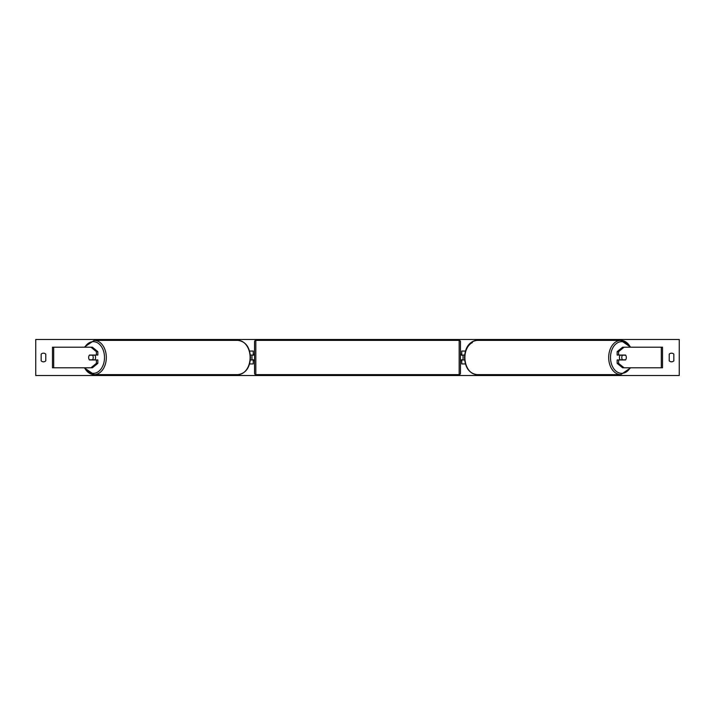 <?xml version="1.0" encoding="UTF-8"?>
<svg xmlns="http://www.w3.org/2000/svg" width="715" height="715" viewBox="0 0 715 715"><rect width="100%" height="100%" fill="white"/><g stroke="black" fill="none" stroke-linecap="round" stroke-linejoin="round"><path stroke-width="1.07" d="M249.58 363.935L253.253 363.935L253.253 359.949L250.357 359.949M253.253 355.185L253.253 351.065L249.58 351.065M251.966 355.051L253.512 355.185L253.512 354.282L254.54 354.282M251.966 355.185L251.966 359.949M250.357 355.051L253.253 355.051M97.857 351.664L96.409 351.664L90.948 347.204L92.396 347.204L97.857 351.664L97.857 355.051L89.464 355.051A3.218 2.279 -90 0 0 88.669 357.5A3.218 2.279 -90 0 0 89.464 359.949L96.409 359.949L96.409 363.336L97.857 363.336L97.857 359.949L96.409 359.949M97.857 363.336L92.396 367.796L52.481 367.796L52.481 347.204L90.948 347.204M96.409 355.051L96.409 351.664M90.948 367.796L96.409 363.336M617.143 351.664L617.143 355.051L625.536 355.051A3.218 2.279 -90 0 1 626.331 357.5A3.218 2.279 -90 0 1 625.536 359.949L618.591 359.949L618.591 363.336L617.143 363.336L622.604 367.796L662.519 367.796L662.519 347.204L622.604 347.204L617.143 351.664L618.591 351.664L624.052 347.204M617.143 363.336L617.143 359.949L618.591 359.949M618.591 355.051L618.591 351.664M624.052 367.796L618.591 363.336M465.42 363.935L461.747 363.935L461.747 359.949L464.643 359.949M461.747 355.185L461.747 351.065L465.42 351.065M463.034 355.051L463.034 359.949M464.643 355.051L461.747 355.051M255.827 340.385L255.827 374.615A1.287 1.287 0 0 1 254.54 373.328L254.54 341.672A1.287 1.287 0 0 1 255.827 340.385L459.173 340.385A1.287 1.287 0 0 1 460.46 341.672L460.46 373.328A1.287 1.287 0 0 1 459.173 374.615L459.173 340.385M255.827 374.615L459.173 374.615M254.54 360.718L253.512 360.718L253.512 359.815L251.966 359.815M460.46 360.718L461.488 360.718L461.488 359.815L463.034 359.815M463.034 355.185L461.488 355.185L461.488 354.282L460.46 354.282M94.791 355.051A3.218 2.279 90 0 1 95.587 357.5A3.218 2.279 90 0 1 94.791 359.949M92.521 359.815L89.366 359.815A3.218 2.279 90 0 1 88.669 357.5A3.218 2.279 90 0 1 89.366 355.185L92.521 355.185A3.218 2.279 90 0 1 93.218 357.5A3.218 2.279 90 0 1 92.521 359.815L94.166 359.815A3.218 2.279 90 0 1 94.058 359.949M94.058 355.051A3.218 2.279 90 0 1 94.166 355.185L92.521 355.185M35.75 375.518L35.75 339.482L679.25 339.482L679.25 375.518L35.75 375.518M41.157 354.157L41.157 360.843A3.218 3.218 0 0 0 45.787 360.843L45.787 354.157A3.218 3.218 0 0 0 41.157 354.157M669.213 360.843L669.213 354.157A3.218 3.218 0 0 1 673.843 354.157L673.843 360.843A3.218 3.218 0 0 1 669.213 360.843M620.209 355.051A3.218 2.279 90 0 0 619.413 357.5A3.218 2.279 90 0 0 620.209 359.949M626.331 357.5A3.218 2.279 90 0 0 625.634 355.185L622.479 355.185A3.218 2.279 90 0 0 621.782 357.5A3.218 2.279 90 0 0 622.479 359.815L625.634 359.815A3.218 2.279 90 0 0 626.331 357.5M622.479 355.185L620.835 355.185A3.218 2.279 90 0 1 620.942 355.051M622.479 359.815L620.835 359.815A3.218 2.279 90 0 0 620.942 359.949M53.688 367.796L53.688 347.204M661.312 367.796L661.312 347.204M84.808 367.796A15.828 11.19 -90 0 0 97.195 372.345A15.828 11.19 -90 0 0 104.506 357.5A15.828 11.19 -90 0 0 97.195 342.655A15.828 11.19 -90 0 0 84.808 347.204M84.236 347.204L94.219 340.385A17.115 12.101 90 0 1 106.32 357.5A17.115 12.101 90 0 1 94.219 374.615A17.115 12.101 90 0 1 84.549 367.796M84.236 367.796L94.219 374.615L238.006 374.615A17.115 12.101 -90 0 0 250.107 357.5A17.115 12.101 -90 0 0 238.006 340.385L94.219 340.385M630.192 367.796A15.828 11.19 -90 0 1 617.805 372.345A15.828 11.19 -90 0 1 610.494 357.5A15.828 11.19 -90 0 1 617.805 342.655A15.828 11.19 -90 0 1 630.192 347.204M630.451 347.204A17.115 12.101 90 0 0 620.781 340.385A17.115 12.101 90 0 0 608.679 357.5A17.115 12.101 90 0 0 620.781 374.615L476.994 374.615A17.115 12.101 -90 0 1 464.893 357.5A17.115 12.101 -90 0 1 476.994 340.385L620.781 340.385L630.764 347.204M472.445 342.53A15.828 11.19 90 0 0 464.893 357.5M238.006 340.385C245.701 341.511 249.866 347.213 250.491 357.5C249.866 367.787 245.701 373.489 238.006 374.615M476.994 374.615C469.299 373.489 465.134 367.787 464.509 357.5C465.134 347.213 469.299 341.511 476.994 340.385M630.764 367.796L620.781 374.615"/></g></svg>

